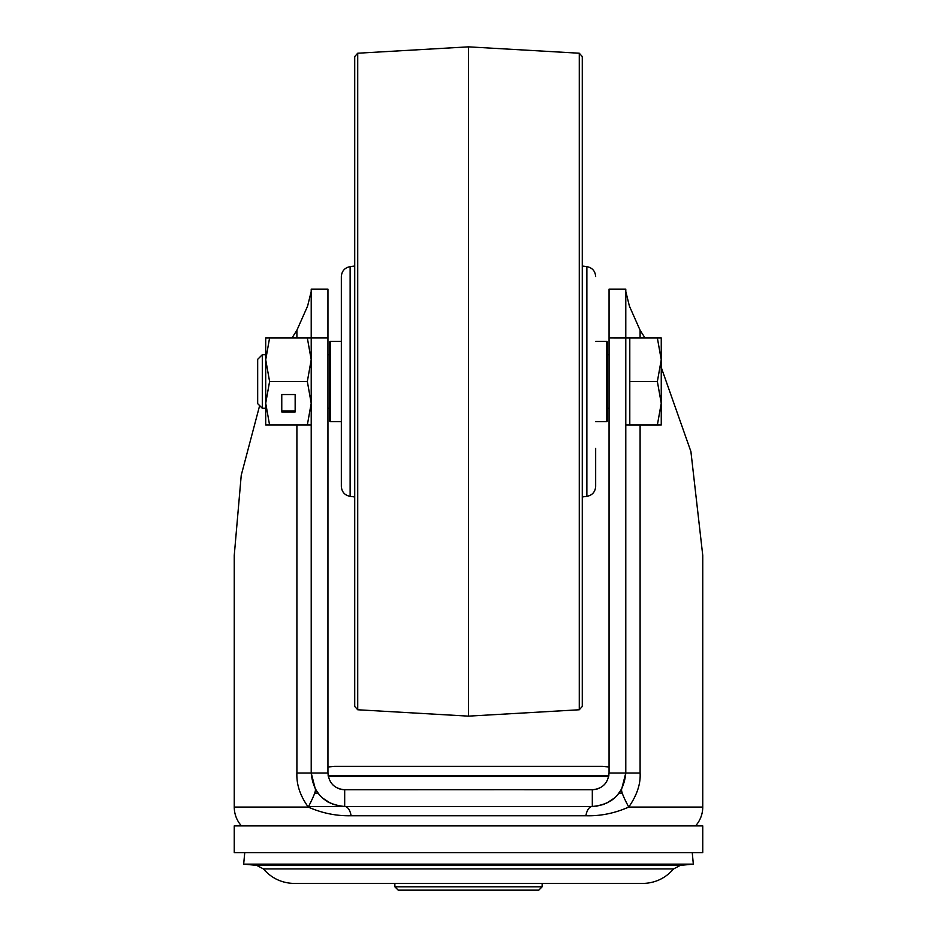 <?xml version="1.0" encoding="UTF-8"?>
<svg xmlns="http://www.w3.org/2000/svg" width="937" height="937" viewBox="0 0 937 937"><rect width="100%" height="100%" fill="white"/><g stroke="black" fill="none" stroke-linecap="round" stroke-linejoin="round"><path stroke-width="1.41" d="M234.25 852.67L702.75 852.67L702.75 825.895L234.25 825.895L234.25 852.67M604.869 784.093L603.463 785.499M599.703 788.04L597.513 788.931M593.964 789.68L344.687 789.762C334.521 788.767 328.946 783.191 327.95 773.025L311.213 773.025C313.204 793.346 324.354 804.508 344.687 806.488L344.687 789.762L341.958 789.528M609.05 773.025L625.787 773.025L625.787 289.135L609.05 289.135L609.05 773.025C608.054 783.191 602.479 788.767 592.313 789.762L592.219 789.762M661.253 367.445L690.909 451.552L702.75 555.407L702.75 807.062A28.204 28.204 0 0 1 695.547 825.895M259.643 405.616L241.242 475.223L234.25 555.407L234.25 807.062L308.261 807.062C300.168 795.818 296.385 784.468 296.9 773.025L311.213 773.025L311.213 291.454L307.605 306.083L296.9 330.257L296.9 337.988M291.969 337.988L296.9 330.257M327.95 773.025L327.95 289.135L311.213 289.135L327.95 289.135M311.213 289.135L311.213 337.976L307.336 337.988L311.213 359.738L307.336 381.488L311.213 403.25L307.336 425L311.213 425L311.213 535.929M241.453 825.895A28.204 28.204 0 0 1 234.25 807.062M344.687 806.488L592.313 806.488C612.646 804.508 623.796 793.346 625.787 773.025L640.1 773.025C640.756 783.906 636.961 795.255 628.739 807.062C614.731 813.281 600.453 816.174 585.894 815.752L351.106 815.752C336.371 816.08 322.094 813.187 308.261 807.062C313.579 796.837 315.956 790.875 315.371 789.177L311.213 773.025M640.1 337.976L640.1 330.257L629.395 306.083L625.787 291.454L625.787 337.988L609.05 337.976M625.787 337.988L629.793 337.988L629.793 425.011L625.787 425L625.787 535.929M640.1 330.257L645.031 337.976M625.787 773.025L621.629 789.177C621.044 791.121 623.41 797.082 628.739 807.062L702.75 807.062M621.629 789.177L616.991 795.63L621.629 789.177M610.912 800.854L614.859 797.762L605.899 803.606M604.283 804.274L595.967 806.288M592.184 806.488A13.387 6.746 -90 0 0 585.894 815.752M592.313 806.488L592.313 789.762L524.615 789.762M524.615 806.488L412.409 806.488L524.615 806.488M351.106 815.752A13.387 6.746 90 0 0 344.757 806.488M342.462 806.417L332.717 804.274M331.089 803.606L322.152 797.762L328.149 802.119M320.009 795.63L315.371 789.177L319.985 795.607M339.44 788.919L337.297 788.04M333.736 785.674L332.951 784.96M412.409 789.762L344.886 789.762M398.225 890.15L538.775 890.15L542.125 886.8L394.875 886.8L398.225 890.15M263.402 868.915C271.613 878.356 281.978 883.204 294.487 883.462L642.513 883.462C655.022 883.204 665.387 878.356 673.598 868.915L263.402 868.915L256.644 865.355L680.356 865.355L693.333 864.137L243.667 864.137L244.744 852.67M314.715 793.1L317.912 793.1M619.088 793.1L622.215 793.1M608.71 776.375L328.29 776.375M595.663 448.425L595.663 486.408C595.229 491.937 592.301 495.251 586.867 496.376L586.867 266.612L582.275 266.038M341.337 314.563L341.337 391.537M579.277 53.222L582.275 56.548L582.275 706.439L579.277 709.766L579.277 53.222L468.5 46.85L468.5 716.137L357.723 709.766L354.725 706.439L354.725 56.548L357.723 53.222L357.723 709.766M354.725 91.439L354.725 425.035M350.133 496.376C344.699 495.251 341.771 491.937 341.337 486.408L341.337 276.579C341.771 271.051 344.699 267.736 350.133 266.612L350.133 496.376L354.725 496.95M606.707 341.337L607.375 342.005L607.375 420.982L606.707 421.65L606.707 341.337L595.663 341.337M329.625 420.982L329.625 342.005L330.292 341.337L330.292 421.65L329.625 420.982M329.625 352.043L329.625 381.488M607.375 381.488L607.375 352.043M262.301 408.263L262.301 354.725L257.675 359.339L257.675 403.648L262.301 408.263L265.71 408.263M661.253 359.761L661.253 337.988L657.364 337.999L661.253 359.761L657.364 381.523L661.253 403.261L661.253 359.761M661.253 425L661.253 403.261L657.364 425.011L661.253 425M629.793 337.976L661.253 337.988M629.793 381.523L657.364 381.523M629.793 337.999L657.364 337.999M629.793 425.011L657.364 425.011M307.336 381.488L269.587 381.488L265.71 359.738L269.587 337.988L307.336 337.988M269.587 381.488L265.71 403.25L265.71 425L307.336 425M281.768 411.94L295.155 411.94L295.155 394.547L281.768 394.547L281.768 411.94M269.587 337.988L265.71 337.988L265.71 403.25L269.587 425M281.768 394.547L281.768 410.933L295.155 410.933L295.155 394.547M296.9 425L296.9 773.025M327.95 337.976L311.213 337.976M640.1 773.025L640.1 425.011M608.874 775.461L328.126 775.461M344.465 806.488L308.566 806.488M394.875 883.462L394.875 886.8M542.125 883.462L542.125 886.8M673.598 868.915L680.356 865.355M692.256 852.67L693.333 864.137M256.644 865.355L243.667 864.137M327.95 767.005L334.638 766.337L602.362 766.337L609.05 767.005M586.867 496.376L582.275 496.95M579.277 709.766L468.5 716.137M468.5 46.85L357.723 53.222M350.133 266.612L354.725 266.038M586.867 266.612C592.301 267.736 595.229 271.051 595.663 276.579M606.707 421.65L595.663 421.65M341.337 421.65L330.292 421.65M341.337 341.337L330.292 341.337M262.301 354.725L265.71 354.725M327.95 354.725L329.625 354.725M607.375 354.725L609.05 354.725M327.95 408.263L329.625 408.263M607.375 408.263L609.05 408.263"/></g></svg>
